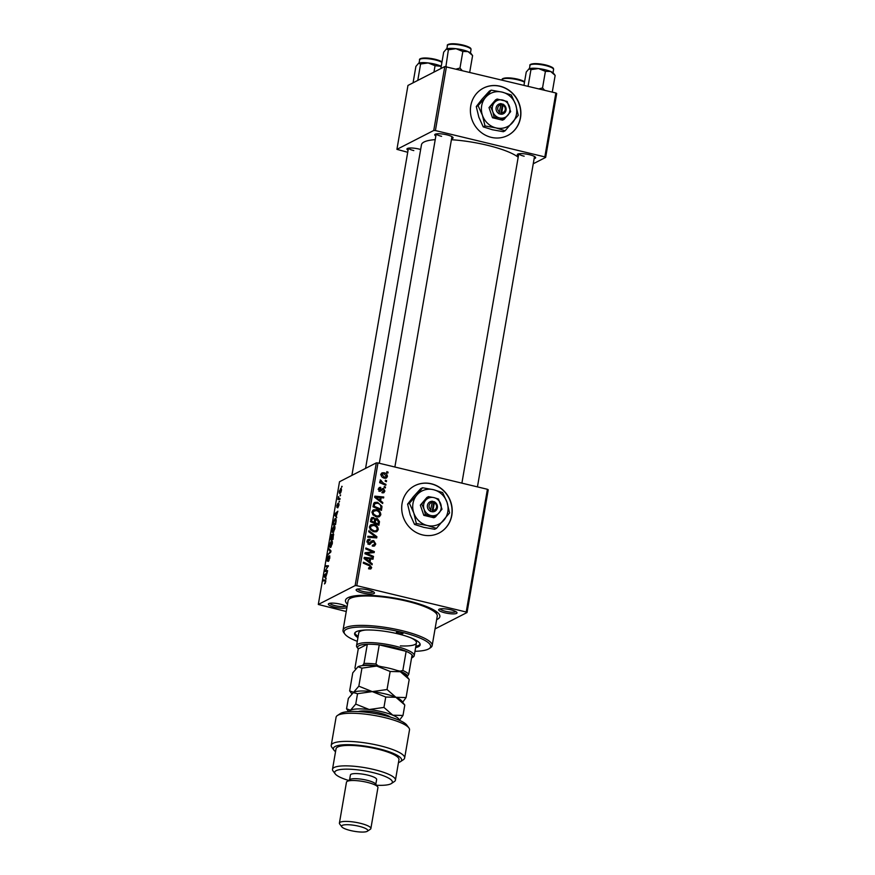 <?xml version="1.0" encoding="UTF-8"?>
<svg xmlns="http://www.w3.org/2000/svg" width="875" height="875" viewBox="0 0 875 875"><rect width="100%" height="100%" fill="white"/><g stroke="black" fill="none" stroke-linecap="round" stroke-linejoin="round"><path stroke-width="1.31" d="M520.505 117.753A26.611 24.894 62.9 0 0 510.366 91.295A26.611 24.894 62.9 0 0 483.492 88.091A26.611 24.894 62.9 0 0 470.772 105.787A26.611 24.894 62.9 0 0 480.911 132.245A26.611 24.894 62.9 0 0 507.773 135.45A26.611 24.894 62.9 0 0 520.505 117.753M507.697 135.494A26.611 24.894 62.9 0 0 520.341 117.841A26.611 24.894 62.9 0 0 510.234 91.416A26.611 24.894 62.9 0 0 483.416 88.134M422.548 534.92A26.611 24.894 62.9 0 0 439.097 533.028A26.611 24.894 62.9 0 0 451.883 506.505A26.611 24.894 62.9 0 0 431.375 483.787A26.611 24.894 62.9 0 0 414.816 485.68A26.611 24.894 62.9 0 0 402.041 512.203A26.611 24.894 62.9 0 0 422.548 534.92M439.02 533.072A26.611 24.894 62.9 0 0 451.708 506.548A26.611 24.894 62.9 0 0 431.211 483.875A26.611 24.894 62.9 0 0 414.739 485.723M368.211 589.936A9.308 2.067 9.8 0 1 374.303 592.517A9.308 2.067 9.8 0 1 362.359 592.944A9.308 2.067 9.8 0 1 356.431 589.433A9.308 2.067 9.8 0 1 368.211 589.936M357.656 589.028A7.984 1.772 -170.2 0 0 362.994 591.445A7.984 1.772 -170.2 0 0 373.275 591.719M450.778 609.809A9.308 2.067 9.8 0 1 456.859 612.391A9.308 2.067 9.8 0 1 444.916 612.817A9.308 2.067 9.8 0 1 438.988 609.306A9.308 2.067 9.8 0 1 450.778 609.809M440.223 608.891A7.984 1.772 -170.2 0 0 445.561 611.319A7.984 1.772 -170.2 0 0 455.842 611.592M340.43 604.188A9.308 2.067 9.8 0 1 346.522 606.769A9.308 2.067 9.8 0 1 334.567 607.184A9.308 2.067 9.8 0 1 328.639 603.684A9.308 2.067 9.8 0 1 340.43 604.188M329.875 603.269A7.984 1.772 -170.2 0 0 335.213 605.697A7.984 1.772 -170.2 0 0 345.494 605.97M408.067 150.259A9.308 2.067 9.8 0 1 407.258 148.564A9.308 2.067 9.8 0 1 419.038 149.067A9.308 2.067 9.8 0 1 420.656 149.505M435.848 136.019A9.308 2.067 9.8 0 1 435.039 134.323A9.308 2.067 9.8 0 1 446.83 134.827A9.308 2.067 9.8 0 1 452.911 137.408A9.308 2.067 9.8 0 1 451.577 138.731M518.416 155.881A9.308 2.067 9.8 0 1 517.606 154.186A9.308 2.067 9.8 0 1 529.386 154.689A9.308 2.067 9.8 0 1 535.478 157.281A9.308 2.067 9.8 0 1 534.144 158.605M347.506 604.231A47.895 10.609 9.8 0 1 347.123 598.183A47.895 10.609 9.8 0 1 407.739 600.775A47.895 10.609 9.8 0 1 439.042 614.064A47.895 10.609 9.8 0 1 436.658 619.631M436.352 613.594L436.603 612.139A43.903 9.723 -170.2 0 0 436.625 611.778M518.186 157.227A50.553 11.2 -170.2 0 0 487.189 145.228A50.553 11.2 -170.2 0 0 451.413 139.716M435.225 139.628A50.553 11.2 -170.2 0 0 421.466 144.78L365.575 468.377M488.239 489.792L467.042 612.522L466.211 612.008L487.408 489.278L488.239 489.792M435.05 628.928L467.042 612.522M376.436 509.666C379.203 510.311 380.658 512.017 380.811 514.784L379.444 516.698L376.523 516.95L372.881 514.795L372.028 511.82L373.483 509.83L376.436 509.666L374.861 510.464M380.625 500.861L382.812 502.523L382.637 503.53L374.653 497.284L374.85 496.147L383.764 497.011L383.6 497.952L381.172 497.678L380.625 500.861L379.772 501.298M371.689 567.623L370.847 568.925L368.67 568.717L368.714 567.755L370.683 567.317L369.25 565.698L363.278 563.15L363.442 562.198L369.622 564.845L371.689 567.623L369.841 569.056M368.681 568.422L370.683 567.317M372.4 545.869L374.752 543.714L373.614 541.548L368.823 544.272L366.953 541.209L368.145 539.394L370.114 539.252L370.037 540.203L367.959 541.483L368.933 543.32L371.995 540.728L373.691 540.597L375.758 544.02L374.544 545.989L372.334 546.077L372.389 545.125L373.909 545.125L372.236 545.978M369.644 544.327L370.289 544.119M369.841 540.148L366.953 541.198M367.894 543.856L369.764 543.167M368.878 530.72L376.906 536.725L376.698 537.917L367.762 537.195L367.927 536.255L375.583 536.878L368.703 531.727L368.878 530.72M373.866 524.541C376.633 525.186 378.088 526.892 378.241 529.659L376.873 531.573L373.953 531.825L370.311 529.67L369.458 526.695L370.913 524.705L373.866 524.541L372.302 525.339M386.848 471.636L388.062 472.15L387.898 473.08L386.684 472.587L386.848 471.636M356.792 585.681L355.13 585.594L318.303 604.472L339.511 481.742L376.327 462.864L377.989 462.952L356.792 585.681L466.211 612.008M377.989 462.952L487.408 489.278M371.197 518.164L373.384 517.398L375.288 519.148L377.245 518.448L379.509 521.675L378.886 525.263L370.442 521.653L371.875 517.497M374.522 519.542L375.922 518.558M370.048 562.1L372.236 563.773L372.061 564.78L364.077 558.534L364.273 557.397L373.188 558.261L373.023 559.202L370.595 558.928L370.048 562.1L369.195 562.538M368.364 554.159L373.505 556.402L373.341 557.342L364.908 553.711L365.072 552.738L372.903 551.95L365.728 548.931L365.892 547.98L374.336 551.589L374.172 552.573L366.352 553.383L368.364 554.159L367.259 554.728M384.902 491.105L383.873 492.713L382.255 492.789L382.309 491.827L384.114 490.875L383.359 489.42L379.903 491.367L378.438 488.983L379.411 487.452L380.723 487.331L380.68 488.294L379.225 489.223L379.925 490.405L383.447 488.469L384.902 491.105L382.911 492.898M381.839 492.647L384.114 490.875M380.68 488.294L378.405 489.639M379.225 491.072L381.15 489.803M382.222 488.666L383.447 488.469L381.773 489.333L382.452 489.65M381.948 506.253L381.456 510.387L373.013 506.778L373.713 503.431L374.697 502.425L377.497 502.294L381.948 506.253L380.931 506.767M384.005 472.752C386.138 473.2 387.264 474.48 387.406 476.591L386.356 478.067L384.508 478.198C382.287 477.75 381.106 476.448 380.975 474.283L381.992 472.861L384.005 472.752L382.528 473.659M385.372 480.233L386.575 480.747L386.411 481.677L385.208 481.184L385.372 480.233M383.502 483.252L385.952 484.334L385.788 485.275L379.652 482.661L379.816 481.709L381.084 482.267L380.264 479.839L383.502 483.252L382.386 483.82M384.289 486.511L385.492 487.025L385.328 487.955L384.114 487.463L384.289 486.511M334.655 526.083L333.802 525.875C334.731 525.383 335.081 526.389 334.83 528.905L333.036 532.623L331.942 532.066L331.964 529.638L334.283 525.788M333.036 532.623L331.942 532.066L333.342 532.405M336.295 516.009L336.733 517.705L334.512 515.058L334.709 513.92L337.859 511.186L336.295 516.009M325.5 580.038L325.697 581.744L324.483 583.964L325.369 581.864L325.03 580.923L323.137 580.913L323.302 579.972L325.391 579.994M325.664 581.941L325.03 580.923M329.755 555.866L329.777 558.141L328.311 561.422L329.273 556.697L327.228 561.127L326.889 559.027L328.191 555.975L327.37 560.208L329.613 555.745M327.272 560.23L327.819 560.317L327.272 560.23M328.738 548.494L330.991 550.9L330.794 552.092L327.622 554.958L330.498 551.567L328.562 549.5L328.738 548.494M332.095 540.958L331.231 540.75C332.161 540.258 332.511 541.264 332.259 543.78L330.466 547.498L329.372 546.941L329.394 544.512L331.712 540.663M330.466 547.498L329.372 546.941L330.772 547.28M341.764 486.325L341.6 487.277L342.136 486.413M355.13 585.594L376.327 462.864M333.506 533.837L332.97 539.438L330.312 539.427L330.969 535.872L331.844 534.297L332.347 535.161L333.331 533.706M332.227 534.384L332.577 535.216M325.719 577.259L326.145 578.955L323.936 576.297L324.133 575.159L327.272 572.436L325.719 577.259M325.97 570.533L327.6 570.577L327.436 571.517L324.767 571.484L327.863 566.672L325.598 566.694L325.762 565.753L328.431 565.764L325.336 570.598L327.534 570.905M337.072 507.467L336.809 505.827L337.816 503.377L337.192 506.559L338.68 503.355L338.92 505.236L337.772 507.85L338.537 504.273L336.93 507.489M338.887 505.389L338.537 504.273M337.061 505.728L337.127 506.57M335.891 518.809L334.994 518.591L336.175 520.505L335.541 524.562L332.872 524.552L333.495 521.161L335.497 518.492M341.316 488.666L340.616 488.491L341.425 490.711L340.189 493.369C339.434 493.828 339.15 493.084 339.347 491.116L341.02 488.414M340.288 494.922L340.123 495.873L340.648 495.009M340.014 498.652L339.27 498.477L340.047 498.509L339.883 499.45L337.936 499.45L338.472 496.573L339.062 498.444L340.014 498.673M339.194 501.2L339.03 502.152L339.566 501.287M318.303 604.472L346.248 611.516M350.164 596.837A43.903 9.723 -170.2 0 0 350.077 597.188L349.825 598.653M556.697 93.494L545.65 157.412L544.83 156.898L555.866 92.98L556.697 93.494M533.247 163.767L545.65 157.412M444.784 66.555L407.958 85.444L396.922 149.363L433.748 130.473L444.784 66.555L555.866 92.98M446.447 66.642L435.411 130.561L544.83 156.898M396.922 149.363L407.717 152.272M435.411 130.561L433.748 130.473M408.483 148.159A7.984 1.772 -170.2 0 0 413.82 150.588M518.831 153.781A7.984 1.772 -170.2 0 0 524.169 156.209M436.275 133.908A7.984 1.772 -170.2 0 0 441.613 136.336M330.783 538.486L331.614 538.486L331.691 535.216L330.783 538.486L333.047 539.033M333.08 538.836L331.614 538.486M332.445 535.631L331.691 535.216M331.92 538.486L332.828 538.497L332.959 534.68L331.92 538.486L333.091 538.77M333.703 534.8L332.959 534.68M329.733 546.098L330.641 546.569L331.931 543.889L331.034 541.702L329.733 546.098L331.22 546.711M332.358 541.844L331.034 541.702M328.475 554.192L327.786 554.028M330.006 549.839L328.562 549.5M329.022 560.656L328.431 560.514M325.292 583.22L324.614 583.056M325.773 580.562L323.302 579.972M325.194 576.603L323.936 576.297M324.822 575.334L324.133 575.159M324.8 576.133L325.456 576.92L325.894 574.383L324.33 575.695L324.8 576.133M328.322 566.366L325.762 565.753M339.041 504.219L338.209 504.022M335.77 515.353L334.512 515.058M335.398 514.084L334.709 513.92M335.387 514.883L336.044 515.681L336.481 513.144L334.917 514.445L335.387 514.883M333.353 523.611L335.398 523.622L335.606 522.419C335.956 519.991 335.694 519.028 334.819 519.531L333.353 523.611L335.617 524.158M336.164 519.663L334.819 519.531M332.303 531.223L333.211 531.694L334.502 529.014L333.605 526.827L332.303 531.223L333.791 531.836M334.928 526.969L333.605 526.827M339.609 491.017L340.32 492.45L341.163 490.842L340.452 489.42L339.609 491.017M340.78 492.713L339.959 492.516L340.845 492.581M341.523 489.552L340.452 489.42M339.97 498.947L338.1 498.498M339.981 498.87L338.505 498.509M386.98 472.708L388.062 472.15M378.339 522.277L379.509 521.675M371.186 518.175L373.384 517.398M371.711 518.262L372.312 518.47M375.102 519.236L377.245 518.448M370.519 521.686L371.591 521.139L374.227 522.255L374.489 520.745L374.391 519.148L373.253 518.339L370.748 519.269M373.144 522.812L374.227 522.255M370.705 520.133L371.864 519.542L371.591 521.139M373.253 518.339L371.864 519.542M374.139 523.228L375.211 522.681L378.066 523.895L378.361 522.156L377.059 519.378L374.544 520.275M376.983 524.453L378.066 523.895M374.391 521.303L375.55 520.712L375.211 522.681M377.059 519.378L375.55 520.712M376.578 530.491L378.241 529.659M376.567 530.513L375.911 531.902M370.147 525.273L372.094 525.372M370.223 529.55L371.109 529.102L374.15 530.906L376.141 530.764L377.234 529.342C376.994 527.209 375.791 525.908 373.603 525.448L369.458 526.684M373.931 531.814L376.141 530.764M372.947 531.519L374.15 530.906M369.414 527.516L370.464 526.969L371.109 529.102M371.525 525.569L370.464 526.969M374.806 537.272L376.906 536.725M370.945 537.447L373.909 537.731M373.986 537.698L375.583 536.878M374.325 544.753L375.758 544.02M374.062 545.027L373.581 546.23M369.239 544.534L372.805 541.603M367.434 539.984L369.917 539.197M368.244 540.061L370.114 539.252M366.898 542.03L367.959 541.483M371.284 541.362L373.691 540.597M372.017 541.45L372.652 541.691M368.55 565.403L369.622 564.845M371.35 564.233L372.236 563.773M364.098 558.403L364.809 558.469M369.534 558.928L370.42 559.016M371.656 559.048L373.188 558.261M369.436 559.519L370.595 558.928M366.756 559.497L369.119 561.345L369.556 558.808L365.105 558.316L366.756 559.497L365.87 559.945M368.244 561.794L369.119 561.345M364.317 558.72L365.105 558.316M372.433 556.948L373.505 556.402M364.963 553.405L371.23 552.814L372.903 551.95M372.258 552.278L374.336 551.589M365.334 553.897L366.352 553.383M380.089 491.411L382.769 489.475M378.722 488.141L380.723 487.331M379.05 488.195L379.028 488.753M378.995 490.886L379.925 490.405M380.548 489.519L381.773 489.333M381.927 502.983L382.812 502.523M374.675 497.153L375.397 497.219M380.122 497.678L381.008 497.766M382.244 497.798L383.764 497.011M380.012 498.28L381.172 497.678M377.333 498.247L379.695 500.106L380.133 497.569L375.681 497.077L377.333 498.247L376.458 498.695M378.82 500.555L379.695 500.106M374.894 497.47L375.681 497.077M380.745 508.331L381.916 507.741M373.975 503.005L375.703 503.125M375.955 503.081L377.497 502.294M373.417 504.448L375.288 503.278L373.461 504.219M374.161 506.264L380.636 509.02L380.833 507.828C381.041 505.312 379.859 503.77 377.278 503.212L374.741 503.77L374.161 506.264L373.089 506.811M379.553 509.578L380.636 509.02M379.148 515.616L380.811 514.784M379.137 515.638L378.47 517.027M372.717 510.398L374.664 510.497M372.794 514.675L373.68 514.227L376.72 516.031L378.711 515.889L379.805 514.467C379.564 512.334 378.361 511.033 376.173 510.573L372.028 511.809M376.502 516.939L378.711 515.889M375.517 516.644L376.72 516.031M371.984 512.641L373.034 512.094L373.68 514.227M374.095 510.694L373.034 512.094M385.755 477.323L387.406 476.591M385.733 477.444L385.405 478.297M381.281 473.484L382.331 473.605M384.202 478.111L386.619 476.394L383.841 473.681L381.763 474.512L384.573 477.247L386.619 476.394M380.942 474.928L382.353 473.736L380.68 474.589M383.414 477.837L384.573 477.247M385.492 481.305L386.575 480.747M384.88 484.892L385.952 484.334M380.012 482.814L381.084 482.267M380.023 481.042L381.183 480.441M380.144 481.25L380.898 480.867M384.409 487.583L385.492 487.025M398.672 633.391A3.325 0.733 -170.2 0 0 402.992 633.413A3.325 0.733 -170.2 0 0 400.761 632.319A3.325 0.733 -170.2 0 0 396.441 632.286A3.325 0.733 -170.2 0 0 398.672 633.391M415.625 647.609A33.261 7.372 -170.2 0 0 420.153 644.842A33.261 7.372 -170.2 0 0 397.841 633.817A33.261 7.372 -170.2 0 0 354.605 633.522A33.261 7.372 -170.2 0 0 357.941 637.645M415.844 646.33A33.261 7.372 -170.2 0 0 420.131 644.186M414.98 651.306A43.903 9.723 -170.2 0 0 429.133 648.637A43.903 9.723 -170.2 0 0 401.188 632.1A43.903 9.723 -170.2 0 0 344.87 634.08A43.903 9.723 -170.2 0 0 357.295 641.342M344.87 634.08L343.798 632.647A45.237 10.019 9.8 0 1 343.022 630.208A45.237 10.019 9.8 0 1 401.822 630.602A45.237 10.019 9.8 0 1 432.163 645.597A45.237 10.019 9.8 0 1 430.62 647.642L429.133 648.637M432.163 645.597L437.248 616.197A45.237 10.019 -170.2 0 0 406.897 601.202A45.237 10.019 -170.2 0 0 348.097 600.797L343.022 630.208M410.736 637.766A29.269 6.486 9.8 0 1 416.434 642.884A29.269 6.486 9.8 0 1 400.389 645.892M411.545 658.098A27.934 6.191 -170.2 0 0 411.742 657.978A27.934 6.191 -170.2 0 0 412.07 655.025A27.934 6.191 -170.2 0 0 406.142 651.339A27.934 6.191 -170.2 0 0 379.247 644.864A27.934 6.191 -170.2 0 0 367.314 644.262A27.934 6.191 -170.2 0 0 359.056 645.684A27.934 6.191 -170.2 0 0 358.116 648.714L357.044 647.281A29.269 6.486 9.8 0 1 356.541 645.706L358.75 632.92A29.269 6.486 9.8 0 1 365.838 630.011M354.834 632.898A33.261 7.372 -170.2 0 0 358.159 636.366M413.066 82.819L415.898 66.412L418.578 63.284L420.602 64.006L428.159 62.934L435.061 65.712L441.23 66.347M433.956 72.111L435.061 65.712M417.769 80.412L420.602 64.006M418.348 63.427A12.95 2.866 9.8 0 1 418.37 63.405L418.578 63.284A12.95 2.866 -170.2 0 1 428.159 62.934A12.95 2.866 -170.2 0 1 440.267 65.844A12.95 2.866 -170.2 0 1 441.241 66.292M462.033 70.394L459.977 68.064L456.345 69.027M440.847 68.578L443.68 52.172L446.37 49.044L448.383 49.755L455.952 48.683L462.842 51.461L468.048 51.603L472.489 55.442M469.722 72.188L472.598 55.584M459.977 68.064L462.842 51.461M445.9 66.609L448.383 49.755M446.37 49.044A12.95 2.866 9.8 0 0 446.152 49.164L446.13 49.175A12.95 2.866 9.8 0 1 446.152 49.164L446.37 49.044A12.95 2.866 -170.2 0 1 455.952 48.683A12.95 2.866 -170.2 0 1 468.048 51.603A12.95 2.866 -170.2 0 1 471.012 53.452L472.566 55.541M555.122 75.414L553.569 73.325A12.95 2.866 9.8 0 0 550.616 71.466A12.95 2.866 -170.2 0 0 545.103 69.737A12.95 2.866 -170.2 0 0 538.508 68.556L545.409 71.334L550.616 71.466L555.045 75.305M552.289 92.061L555.155 75.458M544.589 90.267L542.533 87.938L545.409 71.334M542.533 87.938L538.902 88.889M530.95 69.628L538.508 68.556A12.95 2.866 -170.2 0 0 528.927 68.906L530.95 69.628L528.084 86.231M523.961 85.291L526.247 72.034L528.927 68.906A12.95 2.866 -170.2 0 0 528.719 69.037A12.95 2.866 -170.2 0 0 528.697 69.048L528.927 68.906M356.541 645.706A29.269 6.486 9.8 0 1 358.028 644.098A29.269 6.486 9.8 0 1 390.589 645.072A29.269 6.486 9.8 0 1 414.225 655.67A29.269 6.486 9.8 0 1 413.219 656.994L411.742 657.978M381.598 666.739L378.328 665.952A26.611 5.895 -170.2 0 0 362.895 665.164L364 663.436L367.314 644.262L358.258 648.9L354.944 668.073L355.6 668.905L354.944 668.073M412.07 655.025L408.756 674.209L407.663 675.938A26.611 5.895 -170.2 0 0 400.006 671.169L402.839 670.512L406.142 651.339L379.247 644.864L375.933 664.038L378.328 665.952M406.853 676.353L407.663 675.938M400.006 671.169L396.725 670.381M362.895 665.164L361.802 665.733M364 663.436A27.934 6.191 9.8 0 1 375.933 664.038M402.839 670.512A27.934 6.191 9.8 0 1 408.756 674.209M337.367 715.531L340.342 713.552A34.595 7.656 9.8 0 1 384.125 715.422A34.595 7.656 9.8 0 1 406.733 725.014L408.866 727.88A37.253 8.247 -170.2 0 0 384.519 717.544A37.253 8.247 -170.2 0 0 337.367 715.531A37.253 8.247 -170.2 0 0 336.087 717.216L331.231 745.336A37.253 8.247 9.8 0 1 369.348 743.553A37.253 8.247 9.8 0 1 404.644 758.023A37.253 8.247 9.8 0 1 403.375 759.697L400.4 761.688A34.595 7.656 -170.2 0 0 368.802 746.692A34.595 7.656 -170.2 0 0 334.009 750.214A34.595 7.656 -170.2 0 0 335.541 751.702M404.644 758.023L409.511 729.892A37.253 8.247 -170.2 0 0 408.866 727.88M376.523 785.247A29.269 6.486 -170.2 0 0 391.366 783.552A29.269 6.486 -170.2 0 0 372.728 772.527A29.269 6.486 -170.2 0 0 335.191 773.85A29.269 6.486 -170.2 0 0 348.6 780.423M335.191 773.85L333.058 770.984A31.927 7.077 9.8 0 1 332.5 769.256A31.927 7.077 9.8 0 1 374.008 769.541A31.927 7.077 9.8 0 1 395.434 780.128A31.927 7.077 9.8 0 1 394.33 781.572L391.366 783.552M370.869 828.548L377.934 787.631A15.969 3.533 -170.2 0 0 377.661 786.778L375.528 783.913A13.3 2.942 -170.2 0 0 366.822 780.216A13.3 2.942 -170.2 0 0 349.989 779.494L347.014 781.484A15.969 3.533 -170.2 0 0 346.467 782.206L339.402 823.112A15.969 3.533 9.8 0 1 360.161 823.255A15.969 3.533 9.8 0 1 370.869 828.548A15.969 3.533 9.8 0 1 370.322 829.27L367.347 831.25A13.3 2.942 -170.2 0 0 358.881 826.241A13.3 2.942 -170.2 0 0 341.808 826.842A13.3 2.942 -170.2 0 0 350.503 830.528A13.3 2.942 -170.2 0 0 367.347 831.25M377.661 786.778A15.969 3.533 -170.2 0 0 367.227 782.348A15.969 3.533 -170.2 0 0 347.014 781.484M341.808 826.842L339.675 823.977A15.969 3.533 9.8 0 1 339.402 823.112M375.812 784.295L376.633 779.516A13.3 2.942 -170.2 0 0 367.708 775.108A13.3 2.942 -170.2 0 0 350.416 774.987L349.595 779.767M395.434 780.128L398.967 759.675A31.927 7.077 -170.2 0 0 377.541 749.087A31.927 7.077 -170.2 0 0 336.033 748.803L332.5 769.256M334.009 750.214L331.877 747.348A37.253 8.247 9.8 0 1 331.231 745.336M398.464 762.573A34.595 7.656 -170.2 0 0 400.4 761.688M402.664 702.231L406.077 697.561L395.916 697.298L387.045 689.522L372.291 691.611L358.827 686.186L361.944 668.139L376.709 666.05L390.163 671.464L400.334 671.727L408.986 679.23M387.045 689.522L390.163 671.464M358.827 686.186L353.587 692.3L349.65 690.9L352.767 672.842L358.006 666.728L361.944 668.139M351.772 693.744L349.65 690.9M406.077 697.561L409.194 679.514M404.72 704.987L401.691 700.93A25.277 5.6 -170.2 0 0 395.916 697.298A25.277 5.6 -170.2 0 0 372.291 691.611A25.277 5.6 -170.2 0 0 353.587 692.3A25.277 5.6 -170.2 0 0 353.172 692.541A25.277 5.6 -170.2 0 0 353.128 692.573L357.536 693.711L372.291 691.611L385.744 697.036L395.916 697.298L404.567 704.791M409.139 679.427L406.109 675.358A25.277 5.6 -170.2 0 0 400.334 671.727A25.277 5.6 -170.2 0 0 376.709 666.05A25.277 5.6 -170.2 0 0 358.006 666.728M399.044 720.147A25.277 5.6 -170.2 0 0 392.82 715.192A25.277 5.6 -170.2 0 0 369.195 709.516A25.277 5.6 -170.2 0 0 350.503 710.205L346.555 708.794L348.348 698.414L353.587 692.3M399.394 720.3L402.992 715.455L392.82 715.192L383.95 707.416L369.195 709.516L355.742 704.091L350.503 710.205A25.277 5.6 -170.2 0 0 349.223 711.539M348.633 711.583L346.555 708.794M355.742 704.091L357.536 693.711M383.95 707.416L385.744 697.036M402.992 715.455L404.786 705.075M432.206 502.436L430.27 511.383L432.786 511.82A5.327 4.977 62.9 0 0 434.503 501.911L432.042 501.156L432.206 502.436A3.992 3.73 62.9 0 0 430.948 509.666M432.009 501.309A5.327 4.977 62.9 0 0 430.303 511.219M435.433 516.961L441.995 509.217L438.517 499.056L433.945 497.612L428.466 496.639L426.912 497.438L420.339 505.181L423.817 515.331L433.869 517.748L435.433 516.961L430.85 515.517A9.308 8.706 62.9 0 0 439.162 512.848A9.308 8.706 62.9 0 0 440.716 503.902A9.308 8.706 62.9 0 0 433.945 497.612A9.308 8.706 62.9 0 0 425.633 500.281L420.339 505.181M428.466 496.639L425.633 500.281A9.308 8.706 62.9 0 0 424.091 509.228L425.381 514.533L423.817 515.331M421.903 504.383L424.091 509.228A9.308 8.706 62.9 0 0 430.85 515.517L425.381 514.533M409.391 503.223L413.777 512.914A18.627 17.423 62.9 0 0 427.306 525.492A18.627 17.423 62.9 0 0 443.92 520.177A18.627 17.423 62.9 0 0 447.016 502.272A18.627 17.423 62.9 0 0 433.486 489.694A18.627 17.423 62.9 0 0 416.861 495.02A18.627 17.423 62.9 0 0 413.777 512.914L416.347 523.534L414.553 524.453L410.178 514.762L407.597 504.142L413.262 496.869L420.744 488.655L422.527 487.747L416.861 495.02L409.391 503.223L407.597 504.142M416.347 523.534L427.306 525.492L436.45 528.38L449.586 512.892L447.016 502.272L442.63 492.581L433.486 489.694L422.527 487.747M436.45 528.38L434.656 529.288L423.708 527.341L414.553 524.453M432.786 511.82L434.503 501.911M433.442 510.267A3.992 3.73 62.9 0 0 434.689 503.038M432.031 511.798L433.694 502.184L432.097 501.791M433.694 502.184L434.525 501.747M500.872 104.847L498.947 113.794L501.463 114.231A5.327 4.977 62.9 0 0 503.18 104.333L500.719 103.567L500.872 104.847A3.992 3.73 62.9 0 0 499.625 112.077M500.686 103.731A5.327 4.977 62.9 0 0 498.98 113.63M504.098 119.372L510.672 111.628L507.194 101.467L497.142 99.05L495.589 99.848L489.016 107.592L492.494 117.753L502.545 120.17L504.098 119.372L499.527 117.928A9.308 8.706 62.9 0 0 507.839 115.27A9.308 8.706 62.9 0 0 509.381 106.323A9.308 8.706 62.9 0 0 502.622 100.034A9.308 8.706 62.9 0 0 494.309 102.692L489.016 107.592M497.142 99.05L494.309 102.692A9.308 8.706 62.9 0 0 492.767 111.639L494.047 116.955L492.494 117.753M490.569 106.794L492.767 111.639A9.308 8.706 62.9 0 0 499.527 117.928L494.047 116.955M478.056 105.634L482.442 115.325A18.627 17.423 62.9 0 0 495.972 127.903A18.627 17.423 62.9 0 0 512.597 122.587A18.627 17.423 62.9 0 0 515.692 104.694A18.627 17.423 62.9 0 0 502.163 92.116A18.627 17.423 62.9 0 0 485.538 97.431A18.627 17.423 62.9 0 0 482.442 115.325L485.023 125.956L483.23 126.864L478.844 117.173L476.273 106.553L481.939 99.28L489.42 91.077L491.203 90.158L485.538 97.431L478.056 105.634L476.273 106.553M485.023 125.956L495.972 127.903L505.116 130.791L518.262 115.314L515.692 104.694L511.306 94.992L502.163 92.116L491.203 90.158M505.116 130.791L503.333 131.709L492.373 129.752L483.23 126.864M501.463 114.231L503.18 104.333M502.119 112.678A3.992 3.73 62.9 0 0 503.366 105.448M500.708 114.22L502.37 104.595L500.773 104.213M502.37 104.595L503.202 104.169M330.4 552.442L329.678 552.267M330.925 551.327L330.039 551.108M371.58 537.502L373.253 536.637M370.059 543.561L371.733 542.708M366.887 553.164L368.561 552.311M369.447 552.88L371.12 552.016M380.352 491.083L382.025 490.23M373.231 505.498L374.391 504.908M441.93 62.344A11.977 2.647 -170.2 0 0 435.203 59.916A11.977 2.647 -170.2 0 0 419.639 59.817C418.698 59.303 421.181 56.416 435.137 59.27L442.006 61.863M420.623 58.997A11.178 2.472 9.8 0 1 435.083 59.281M435.181 59.303A11.178 2.472 9.8 0 1 441.984 61.972M462.984 45.675A11.977 2.647 -170.2 0 0 447.42 45.566C446.491 45.052 448.973 42.164 462.919 45.03C472.292 47.731 470.772 48.759 471.023 49.645A11.977 2.647 -170.2 0 0 462.984 45.675M448.405 44.756A11.178 2.472 9.8 0 1 462.864 45.041A11.178 2.472 9.8 0 1 470.367 48.541M524.486 82.206A11.977 2.647 -170.2 0 0 517.759 79.789A11.977 2.647 -170.2 0 0 502.195 79.68L502.141 80.041M517.748 79.177A11.178 2.472 9.8 0 1 524.552 81.845M503.191 78.87A11.178 2.472 9.8 0 1 517.65 79.155M529.987 65.439C529.047 64.925 531.53 62.038 545.486 64.892C554.827 67.55 553.361 68.698 553.58 69.508A11.977 2.647 -170.2 0 0 545.552 65.548A11.977 2.647 -170.2 0 0 529.987 65.439L529.419 68.709M545.53 64.925A11.178 2.472 9.8 0 1 552.923 68.414M530.972 64.619A11.178 2.472 9.8 0 1 545.431 64.903M358.247 711.561A17.828 3.948 9.8 0 1 387.308 715.4A17.828 3.948 9.8 0 1 390.534 717.139M331.833 535.194L332.522 535.358M330.159 546.656L331.1 546.886M325.194 580.934L325.784 581.087M332.73 531.781L333.67 532.011M369.6 543.277L367.927 544.13M370.223 567.973L368.55 568.838M379.794 488.359L378.12 489.223M380.559 490.405L378.886 491.258M419.639 59.817L419.07 63.087M351.903 475.387L408.428 148.17M436.209 133.919L379.323 463.269M451.948 136.642L394.877 467.009M447.42 45.566L446.863 48.836M471.023 49.645L470.455 52.916M524.573 81.736L517.705 79.144C503.748 76.289 501.266 79.177 502.195 79.68M477.444 486.883L534.505 156.505M461.891 483.142L518.777 153.792M553.58 69.508L553.022 72.778M414.225 655.67L416.434 642.884M355.545 668.894L355.141 668.336"/></g></svg>

